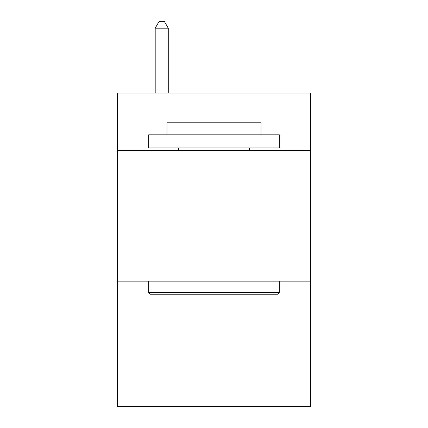 <?xml version="1.0" encoding="UTF-8"?>
<svg xmlns="http://www.w3.org/2000/svg" width="428" height="428" viewBox="0 0 428 428"><rect width="100%" height="100%" fill="white"/><g stroke="black" fill="none" stroke-linecap="round" stroke-linejoin="round"><path stroke-width="0.64" d="M310.691 150.496L310.691 93.004L117.309 93.004L117.309 150.496L310.691 150.496L310.691 406.6L117.309 406.6L117.309 150.496M310.691 281.164L117.309 281.164M150.233 294.229L148.666 292.661L279.334 292.661L277.767 294.229L150.233 294.229M279.334 134.815L279.334 147.885L148.666 147.885L148.666 134.815L279.334 134.815M166.963 134.815L166.963 122.799L261.037 122.799L261.037 134.815M279.334 281.164L279.334 292.661M148.666 281.164L148.666 292.661M249.54 147.885L249.54 150.496M178.46 147.885L178.46 150.496M168.268 93.004L168.268 28.195L155.198 28.195L155.198 93.004M155.198 28.195L159.12 21.4L164.347 21.4L168.268 28.195"/></g></svg>
